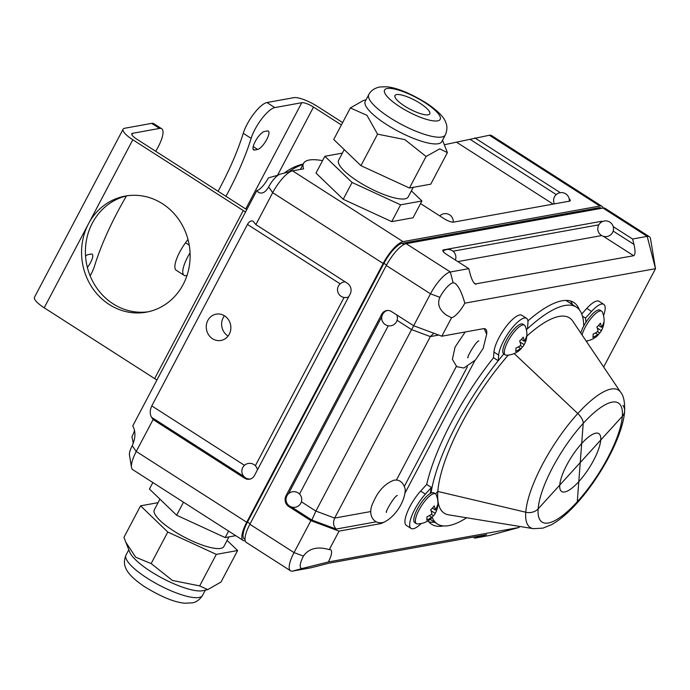 <?xml version="1.0" encoding="UTF-8"?>
<svg xmlns="http://www.w3.org/2000/svg" width="690" height="690" viewBox="0 0 690 690"><rect width="100%" height="100%" fill="white"/><g stroke="black" fill="none" stroke-linecap="round" stroke-linejoin="round"><path stroke-width="1.03" d="M289.912 506.305L288.791 506.512L310.88 520.665L339.04 531.136L329.294 549.62A15.732 4.752 -57.3 0 1 330.691 549.818A15.732 4.752 -57.3 0 1 328.362 561.953L519.061 527.453L519.596 526.436M603.655 367.011L655.5 268.677L464.801 303.169A15.732 4.752 -57.3 0 1 451.562 317.728L441.816 336.211L413.655 325.74L391.558 311.587A7.866 7.219 79.7 0 0 386.616 310.569A7.866 7.219 79.7 0 0 381.708 314.261L286.022 495.739L287.075 495.549M473.254 537.079L474.884 538.131L486.588 534.672L328.957 563.187L311.095 567.758L292.638 571.096A23.598 7.133 -57.3 0 1 290.542 570.794L246.364 542.478A23.598 7.133 -57.3 0 1 249.866 524.279L386.305 265.495A23.598 7.133 -57.3 0 1 406.16 243.665L603.017 208.052A23.598 7.133 -57.3 0 1 605.121 208.354L649.299 236.67A23.598 7.133 -57.3 0 1 650.549 238.921L655.5 268.677L647.194 236.377A23.598 7.133 -57.3 0 1 649.299 236.67M451.562 317.728L446.741 315.339C439.297 310.008 437.003 303.997 439.875 297.304A15.732 4.752 -57.3 0 1 453.114 282.745L454.986 283.254C458.669 286.169 461.946 292.81 464.801 303.169M413.655 325.74L430.482 293.811A23.598 7.133 -57.3 0 1 450.346 271.981L468.795 268.643L470.183 274.025C471.606 279.209 473.245 282.529 475.091 283.987L633.661 255.723C635.361 254.731 635.464 250.962 633.972 244.398L632.583 239.016L647.194 236.377L603.017 208.052M486.674 334.132A23.598 7.133 122.7 0 0 485.441 329.001A23.598 7.133 122.7 0 0 483.336 328.699L441.816 336.211M405.125 492.884L474.772 360.784M339.04 531.136L380.561 523.624A23.598 7.133 122.7 0 0 383.64 522.304M527.902 320.902A131.738 39.83 -57.3 0 1 573.778 302.453A131.738 39.83 -57.3 0 1 579.428 309.931M581.722 313.993L586.811 308.396A24.581 7.435 -57.3 0 1 599.041 301.323L603.776 304.359A24.581 7.435 122.7 0 0 591.546 311.432L585.491 318.09L582.455 316.141M443.463 525.927A131.738 39.83 -57.3 0 1 431.604 524.271A131.738 39.83 -57.3 0 1 428.05 520.829M430.206 493.505A131.738 39.83 -57.3 0 1 431.431 487.459L425.376 494.126A24.581 7.435 122.7 0 0 411.076 528.437L406.35 525.4A24.581 7.435 -57.3 0 1 420.641 491.09L426.705 484.432A131.738 39.83 -57.3 0 1 493.514 357.705L493.945 352.064A24.581 7.435 -57.3 0 1 505.874 326.87A24.581 7.435 -57.3 0 1 521.83 315.296L526.565 318.323A24.581 7.435 122.7 0 0 510.6 329.906A24.581 7.435 122.7 0 0 498.672 355.1L498.249 360.741L493.514 357.705M489.495 535.483L519.061 527.453L489.96 535.38A23.598 7.133 -57.3 0 1 489.495 535.483L474.884 538.131M572.648 304.73A131.738 39.83 122.7 0 0 570.311 300.926M428.766 521.761A131.738 39.83 122.7 0 0 434.648 522.218M426.705 484.432L431.431 487.459M498.249 360.741A131.738 39.83 -57.3 0 1 503.786 353.936A17.698 5.348 -57.3 0 1 508.806 336.142A17.698 5.348 -57.3 0 1 522.865 324.128L524.443 325.137A17.698 5.348 122.7 0 0 510.384 337.151A17.698 5.348 122.7 0 0 505.339 354.936A17.698 5.348 122.7 0 0 506.417 355.212A20.838 20.838 0 0 0 519.035 350.684A20.631 9.626 -137.7 0 0 520.562 348.441A20.631 17.146 -175.7 0 1 515.62 351.382A18.872 8.806 -137.7 0 0 515.87 348.114A20.631 17.146 4.3 0 0 520.812 345.173A20.631 9.626 -137.7 0 0 519.63 340.989A18.872 15.689 4.3 0 0 523.141 337.125A20.631 9.626 42.3 0 1 524.322 341.309A20.631 17.146 4.3 0 0 526.401 336.539A18.872 8.806 42.3 0 1 526.315 339.273A18.872 8.806 42.3 0 1 526.151 339.808A20.631 17.146 -175.7 0 1 525.754 341.188A20.631 17.146 -175.7 0 1 524.072 344.586A20.631 9.626 42.3 0 1 523.52 345.75A20.631 9.626 42.3 0 1 522.399 346.932A18.872 15.689 -175.7 0 1 519.26 350.486M526.358 329.656A131.738 39.83 -57.3 0 1 527.505 328.578L527.928 322.937A24.581 7.435 122.7 0 0 526.565 318.323M585.491 318.09A131.738 39.83 -57.3 0 1 585.948 322.29M632.583 239.016L613.203 226.596M600.188 223.112L601.111 221.369L443.472 249.884A7.866 2.027 -152.2 0 0 442.825 250.263A7.866 2.027 -152.2 0 0 446.706 254.481L468.795 268.643M601.111 221.369A7.866 2.027 -152.2 0 1 602.758 221.464M328.362 561.953L302.496 568.413A15.732 4.752 -57.3 0 1 301.099 568.215A15.732 4.752 -57.3 0 1 303.436 556.088C308.861 548.36 317.486 546.204 329.294 549.62M290.542 570.794A23.598 7.133 -57.3 0 1 294.044 552.595L310.88 520.665M586.655 341.774L587.544 340.808M301.392 501.803L315.882 511.092L411.568 329.604L397.078 320.324M433.838 333.244L430.336 336.582L334.659 518.069C332.813 522.399 333.313 526.065 336.151 529.066L311.871 520.044L291.577 507.029M603.552 315.632A24.581 7.435 122.7 0 0 603.776 304.359M411.076 528.437A24.581 7.435 122.7 0 0 421.228 523.529M370.815 511.532L334.659 518.069L315.882 511.092L311.871 520.044M288.791 506.512A7.866 7.219 79.7 0 1 286.022 495.739M413.75 325.784L411.568 329.604L430.336 336.582L438.737 335.064M140.562 505.83L123.941 537.363L129.703 552.086A43.254 11.161 27.8 0 0 162.624 578.375A43.254 11.161 27.8 0 0 202.912 590.683L207.742 589.614L220.99 582.05L237.61 550.525L216.306 554.38L167.782 532.033L140.562 505.83L158.088 502.665M235.73 535.664L225.164 537.57L176.64 515.232L149.428 489.029L152.852 482.534M225.164 537.57L228.588 531.084M176.64 515.232L183.514 502.191M228.951 536.889L223.871 546.514A39.321 10.143 -152.2 0 1 220.645 548.403A39.321 10.143 -152.2 0 1 178.908 534.129A39.321 10.143 -152.2 0 1 154.301 509.841L159.942 499.155M227.096 540.399L237.61 550.525M125.614 541.917L135.68 557.227L151.153 563.566L172.405 580.454L199.677 585.905L207.742 589.614M151.153 563.566L167.782 532.033M199.677 585.905L216.306 554.38M342.387 153.111L324.861 156.285L316.003 173.087L343.215 199.281L391.739 221.628L413.051 217.773L421.909 200.971L411.395 190.845M445.317 134.947L441.773 141.666A43.254 11.161 -152.2 0 1 398.311 131.359A43.254 11.161 -152.2 0 1 365.243 101.318L368.788 94.599C370.72 90.744 374.36 88.208 379.707 86.983L386.495 86.776C396.931 87.656 410.61 93.331 427.541 103.802C440.677 112.893 444.507 118.689 445.809 122.544C445.93 123.07 448.483 127.426 445.317 134.947A43.254 11.161 -152.2 0 1 401.847 124.64A43.254 11.161 -152.2 0 1 368.788 94.599M324.861 156.285L352.081 182.479L400.597 204.827L421.909 200.971M344.241 149.601L338.6 160.287A39.321 10.143 27.8 0 0 363.207 184.575A39.321 10.143 27.8 0 0 404.944 198.849A39.321 10.143 27.8 0 0 408.17 196.969L413.25 187.335M400.597 204.827L391.739 221.628M352.081 182.479L343.215 199.281M428.145 114.799A19.665 5.072 27.8 0 0 429.767 113.859A19.665 5.072 27.8 0 0 414.733 100.205A19.665 5.072 27.8 0 0 394.982 95.522A19.665 5.072 27.8 0 0 407.281 107.666A19.665 5.072 27.8 0 0 428.145 114.799M409.463 188.025L430.767 184.17L447.396 152.637L439.754 148.842L426.084 156.492L409.463 188.025L360.939 165.678L333.727 139.475L350.348 107.951L363.596 100.386L366.019 99.852M426.084 156.492L404.84 139.604L377.559 134.145L360.939 165.678M377.559 134.145L366.968 115.325L350.348 107.951M442.549 140.199L447.396 152.637M429.275 515.672L431.604 517.172A20.631 17.146 -175.7 0 1 426.662 520.113A18.872 8.806 -137.7 0 0 426.912 516.845A20.631 17.146 4.3 0 0 431.854 513.903A20.631 9.626 -137.7 0 0 430.672 509.712A18.872 15.689 4.3 0 0 434.183 505.856A20.631 9.626 42.3 0 1 435.364 510.039A20.631 17.146 4.3 0 0 437.443 505.261A18.872 8.806 42.3 0 1 437.356 508.004A18.872 8.806 42.3 0 1 437.193 508.53A20.631 17.146 -175.7 0 1 436.787 509.919A20.631 17.146 -175.7 0 1 435.114 513.308A20.631 9.626 42.3 0 1 434.562 514.481A20.631 9.626 42.3 0 1 433.432 515.663A18.872 15.689 -175.7 0 1 430.301 519.216M416.381 523.658L414.802 522.649A17.698 5.348 -57.3 0 1 419.848 504.864A17.698 5.348 -57.3 0 1 433.906 492.858L435.485 493.868A17.698 5.348 122.7 0 0 421.426 505.874A17.698 5.348 122.7 0 0 416.381 523.658A17.698 5.348 122.7 0 0 417.459 523.943A20.838 20.838 0 0 0 430.068 519.406A20.631 9.626 -137.7 0 0 431.604 517.172M437.356 508.004A20.838 20.838 0 0 0 436.184 494.73A17.698 5.348 122.7 0 0 435.485 493.868M431.328 514.309L433.432 515.663M431.06 510.712L435.114 513.308M436.468 508.064L437.193 508.53M432.397 508.133L435.364 510.039M595.444 332.977L597.773 334.478A20.631 17.146 -175.7 0 1 592.831 337.419A18.872 8.806 -137.7 0 0 593.081 334.15A20.631 17.146 4.3 0 0 598.023 331.209A20.631 9.626 -137.7 0 0 596.841 327.017A18.872 15.689 4.3 0 0 600.352 323.162A20.631 9.626 42.3 0 1 601.533 327.345A20.631 17.146 4.3 0 0 603.612 322.566A18.872 8.806 42.3 0 1 603.526 325.309A18.872 8.806 42.3 0 1 603.362 325.844A20.631 17.146 -175.7 0 1 602.965 327.224A20.631 17.146 -175.7 0 1 601.283 330.613A20.631 9.626 42.3 0 1 600.731 331.787A20.631 9.626 42.3 0 1 599.61 332.968A18.872 15.689 -175.7 0 1 596.471 336.522M580.747 333.003A17.698 5.348 -57.3 0 1 590.243 316.417A17.698 5.348 -57.3 0 1 600.076 310.164L601.654 311.173A17.698 5.348 122.7 0 0 591.434 317.9A17.698 5.348 122.7 0 0 582.058 334.952M603.526 325.309A20.838 20.838 0 0 0 602.353 312.035A17.698 5.348 122.7 0 0 601.654 311.173M596.1 336.832A20.631 9.626 -137.7 0 0 596.246 336.72A20.631 9.626 -137.7 0 0 597.773 334.478M597.497 331.614L599.61 332.968M597.238 328.017L601.283 330.613M602.637 325.37L603.362 325.844M598.566 325.447L601.533 327.345M526.315 339.273A20.838 20.838 0 0 0 525.142 325.999A17.698 5.348 122.7 0 0 524.443 325.137M518.233 346.949L520.562 348.441M520.286 345.587L522.399 346.932M520.027 341.99L524.072 344.586M525.426 339.342L526.151 339.808M521.355 339.411L524.322 341.309M600.723 440.056A34.405 10.402 122.7 0 0 598.808 433.605A34.405 10.402 122.7 0 0 581.687 443.498A34.405 10.402 122.7 0 0 559.763 485.087A34.405 10.402 122.7 0 0 561.669 491.539A34.405 10.402 122.7 0 0 578.789 481.646A34.405 10.402 122.7 0 0 600.723 440.056A34.405 10.402 122.7 0 0 598.808 433.605A34.405 10.402 122.7 0 0 581.687 443.498A34.405 10.402 122.7 0 0 559.763 485.087L580.238 462.567L583.214 423.367L578.789 481.646A34.405 10.402 122.7 0 0 600.723 440.056L622.337 416.294L580.238 462.567L577.263 501.777L578.789 481.646A34.405 10.402 122.7 0 1 561.669 491.539A34.405 10.402 122.7 0 1 559.763 485.087L600.723 440.056M508.314 355.091A116.006 35.078 -57.3 0 0 437.831 491.452L525.763 512.221A81.644 24.685 -57.3 0 0 533.361 528.678L448.629 514.835A116.006 35.078 -57.3 0 1 437.831 491.452L435.571 493.928L437.831 491.452L525.763 512.221A81.644 24.685 -57.3 0 1 577.789 413.543L514.205 353.556L577.789 413.543A11.799 5.503 42.3 0 1 583.214 423.367A70.725 21.381 -57.3 0 1 622.337 416.294A70.725 21.381 -57.3 0 1 577.263 501.777A70.725 21.381 -57.3 0 1 538.148 508.849L559.763 485.087L538.148 508.849A70.725 21.381 -57.3 0 1 583.214 423.367A11.799 5.503 42.3 0 0 577.789 413.543A81.644 24.685 -57.3 0 1 620.733 392.369L572.769 321.152A116.006 35.078 -57.3 0 0 526.824 336.116M622.949 405.375A11.799 9.807 -175.7 0 1 624.631 411.119A11.799 9.807 -175.7 0 1 622.337 416.294A11.799 9.807 -175.7 0 0 624.631 411.119C624.916 402.054 623.622 395.801 620.733 392.369M526.384 329.786A128.788 38.942 -57.3 0 1 576.366 307.119A128.788 38.942 -57.3 0 1 583.706 326.111M565.869 300.392A128.788 38.942 -57.3 0 1 566.111 300.547L576.366 307.119M525.763 512.221A11.799 9.807 4.3 0 0 538.148 508.849A11.799 9.807 4.3 0 1 525.763 512.221M466.656 517.785A128.788 38.942 -57.3 0 1 437.374 523.969A128.788 38.942 -57.3 0 1 432.147 517.397M533.361 528.678L542.97 528.126L551.405 524.728C559.504 520.251 567.87 513.222 576.521 503.64A11.799 5.503 -137.7 0 0 577.263 501.777A11.799 5.503 -137.7 0 1 576.521 503.64C600.567 477.325 623.053 435.649 624.631 411.119M431.017 493.074A128.788 38.942 -57.3 0 1 498.214 360.723M134.516 430.146A13.766 4.166 -57.3 0 1 131.937 436.684L133.291 443.334M153.094 419.537L244.605 478.196A7.866 7.219 79.7 0 0 249.556 479.214A7.866 7.219 79.7 0 0 254.463 475.514L350.149 294.035A7.866 7.219 79.7 0 0 347.38 283.262L255.869 224.612L253.239 221.318C251.195 220.283 249.271 221.318 247.469 224.431L151.783 405.91C149.834 410.265 149.73 414.035 151.472 417.234L153.094 419.537L136.258 451.458L132.213 445.714C135.628 438.09 135.809 431.491 132.756 425.894L256.792 190.638A13.766 4.166 -57.3 0 0 268.376 177.899L278.191 175.122M245.226 540.762A23.598 7.133 -57.3 0 1 243.208 540.451A23.598 7.133 -57.3 0 1 246.71 522.252L383.148 263.477A23.598 7.133 -57.3 0 1 403.012 241.638L599.86 206.034A23.598 7.133 -57.3 0 1 601.965 206.336A23.598 7.133 -57.3 0 1 603.095 208.044M601.447 208.337L600.904 207.992A21.631 6.538 122.7 0 0 598.972 207.716L402.123 243.32A21.631 6.538 122.7 0 0 383.916 263.339L247.477 522.114A21.631 6.538 122.7 0 0 244.269 538.795L245.019 539.278M601.965 206.336L491.513 135.542A23.598 7.133 122.7 0 0 489.408 135.24L444.369 144.728M322.566 160.649A68.819 17.75 27.8 0 0 303.557 163.332A68.819 17.75 27.8 0 0 303.617 168.852L292.56 170.844A23.598 7.133 122.7 0 0 292.094 170.956A23.598 7.133 122.7 0 0 272.697 192.683L255.869 224.612M560.297 192.683L474.798 137.879M569.138 198.711A7.866 2.027 -152.2 0 1 570.199 200.764A7.866 2.027 -152.2 0 1 569.552 201.144L453.442 222.146A7.866 2.027 -152.2 0 1 444.05 218.652L420.538 203.584M132.213 445.714A13.766 4.166 122.7 0 0 129.444 455.012L131.505 467.415A23.598 7.133 122.7 0 0 132.756 469.657L243.208 540.451M246.71 522.252L136.258 451.458A23.598 7.133 122.7 0 0 131.505 467.415M280.235 174.191A13.766 4.166 122.7 0 0 279.968 174.251A13.766 4.166 122.7 0 0 268.652 186.93C265.495 192.372 262.122 194.183 258.552 192.381L256.792 190.638M224.586 315.882A13.369 12.265 -100.3 0 0 216.177 314.148A13.369 12.265 -100.3 0 0 206.491 329.492A13.369 12.265 -100.3 0 0 220.938 340.463A13.369 12.265 -100.3 0 0 230.71 329.803A13.369 12.265 -100.3 0 0 224.586 315.882M224.414 315.77A13.369 12.265 -100.3 0 0 228.088 336.056M342.637 122.579L317.348 106.372A19.665 5.072 -152.2 0 0 293.88 97.652L266.918 102.534A23.598 7.133 122.7 0 0 243.251 133.308A141.562 42.806 -57.3 0 1 218.083 191.259M341.386 124.942L313.502 107.071A9.833 2.536 27.8 0 0 301.772 102.707L274.81 107.588A23.598 7.133 122.7 0 0 251.134 138.362A141.562 42.806 -57.3 0 1 225.966 196.314M187.965 239.396A141.562 42.806 -57.3 0 1 185.532 242.768A23.598 7.133 122.7 0 0 176.217 270.273L184.109 275.327A23.598 7.133 122.7 0 0 186.205 275.629L186.99 275.483M190.052 252.859A23.598 7.133 122.7 0 0 184.109 275.327M155.69 151.265A23.598 7.133 122.7 0 0 161.676 128.728L153.784 123.674A23.598 7.133 122.7 0 0 151.688 123.372L159.571 128.426L132.601 133.308A9.833 2.536 27.8 0 0 131.79 133.782A9.833 2.536 27.8 0 0 136.646 139.061L246.77 209.648M161.676 128.728A23.598 7.133 122.7 0 0 159.571 128.426M90.157 275.888A23.598 7.133 122.7 0 0 94.651 265.693A141.562 42.806 -57.3 0 1 126.442 195.951M156.949 380A19.665 5.072 -152.2 0 1 154.655 378.594L44.203 307.8A19.665 5.072 -152.2 0 1 34.5 297.235L123.096 129.194A19.665 5.072 -152.2 0 1 124.709 128.254L151.688 123.372M245.545 211.959A19.665 5.072 -152.2 0 1 243.251 210.554L132.799 139.76A19.665 5.072 -152.2 0 1 123.096 129.194M84.473 271.463A58.986 54.13 79.7 0 1 88.501 223.776A58.986 54.13 79.7 0 1 124.088 196.314A58.986 54.13 79.7 0 1 125.338 196.072A58.986 54.13 79.7 0 1 189.103 244.484A58.986 54.13 79.7 0 1 146.34 312.165A58.986 54.13 79.7 0 1 84.473 271.463M87.38 267.478A10.816 3.269 122.7 0 0 92.167 254.187A10.816 3.269 122.7 0 0 91.201 254.049L88.13 254.601A10.816 3.269 122.7 0 0 85.551 256.068M264.322 131.523A10.816 3.269 122.7 0 0 255.921 140.26A10.816 3.269 122.7 0 0 253.61 149.877A10.816 3.269 122.7 0 0 254.576 150.015L257.646 149.454A10.816 3.269 122.7 0 0 266.047 140.717A10.816 3.269 122.7 0 0 268.358 131.109A10.816 3.269 122.7 0 0 267.392 130.971L264.322 131.523M284.271 173.078A58.986 54.13 79.7 0 1 303.221 163.987M288.851 171.836A58.986 54.13 79.7 0 1 302.962 164.47M148.255 311.777A58.986 54.13 79.7 0 1 95.151 285.6A58.986 54.13 79.7 0 1 92.348 223.086A58.986 54.13 79.7 0 1 127.271 195.762M453.114 282.745L450.346 271.981L406.16 243.665M302.496 568.413L292.638 571.096M303.436 556.088L294.044 552.595L249.866 524.279M479.809 536.786L478.722 536.096M633.661 255.723L603.353 236.299M633.972 244.398L613.168 231.072M601.689 235.575L457.806 261.596M476.022 284.237L474.021 282.952M443.472 249.884L442.885 251.005M452.994 251.203L598.851 224.819M388.246 325.784L299.529 494.049M288.411 493.85L381.803 316.719M382.76 314.071L381.708 314.261M396.405 480.111L456.357 366.39M380.561 523.624L379.121 522.701M376.223 521.821L336.151 529.066M467.363 366.821L404.478 486.096M439.875 297.304L430.482 293.811L386.305 265.495M591.546 311.432L586.811 308.396M425.376 494.126L420.641 491.09M498.672 355.1L493.945 352.064M128.788 549.801L126.02 555.053A43.254 11.161 27.8 0 0 159.079 585.103A43.254 11.161 27.8 0 0 202.55 595.401L205.318 590.148M387.125 88.51A31.455 8.116 -152.2 0 1 435.649 110.849A31.455 8.116 -152.2 0 1 414.336 114.704A31.455 8.116 -152.2 0 1 387.125 88.51M599.86 206.034L489.408 135.24M403.012 241.638L292.56 170.844M383.148 263.477L272.697 192.683L268.652 186.93M244.467 465.319L151.783 405.91M255.352 465.733L344.069 297.468M340.153 283.832L247.469 224.431M244.605 478.196L245.735 477.989M243.812 476.419L151.472 417.234M556.244 194.58L469.873 139.225M553.139 204.111L456.944 142.451M600.283 208.553L598.972 207.716M403.943 244.484L402.123 243.32M386.555 265.029L383.916 263.339M250.116 523.805L247.477 522.114M243.251 133.308L251.134 138.362M266.918 102.534L274.81 107.588M185.532 242.768L189.215 245.131M131.859 134.714L132.601 133.308M44.203 307.8L132.799 139.76M154.655 378.594L243.251 210.554M245.735 208.984L301.772 102.707M277.518 175.329L313.502 107.071M253.204 146.608L257.646 149.454M253.083 149.057L254.576 150.015M455.383 260.044A7.866 7.866 0 0 0 442.997 251.229M607.14 221.05A7.866 7.866 0 0 0 598.213 231.348A7.866 7.866 0 0 0 611.59 233.927A7.866 7.866 0 0 0 607.14 221.05M393.731 480.257C384.942 483.768 378.224 490.909 373.557 501.682C366.295 514.93 374.23 525.418 384.002 522.192C396.12 516.353 405.435 500.164 405.22 489.158C403.245 482.207 399.415 479.24 393.731 480.257M396.888 495.653L397.311 495.498C394.387 495.877 384.623 512.998 386.521 512.342L386.478 511.894M295.363 491.789A7.866 7.866 0 0 0 286.436 502.079A7.866 7.866 0 0 0 299.814 504.666A7.866 7.866 0 0 0 295.363 491.789M465.189 331.985L455.072 347.079L452.39 359.309L456.754 366.666L463.861 368.02L475.419 360.042L483.138 348.467L486.683 334.193L484.216 328.63M478.394 341.058L478.825 340.903C475.893 341.283 466.13 358.403 468.027 357.748L467.984 357.291M387.357 310.474A7.866 7.866 0 0 0 382.639 321.764A7.866 7.866 0 0 0 394.671 323.998A7.866 7.866 0 0 0 396.785 314.933M126.02 555.053C122.855 562.574 125.408 566.93 125.52 567.456C126.831 571.311 130.66 577.107 143.796 586.198C160.727 596.669 174.406 602.344 184.842 603.224L192.562 602.827C193.079 602.62 198.125 602.275 202.55 595.401M434.562 514.481A20.838 20.838 0 0 0 436.787 509.919M582.524 327.966L582.455 328.63M600.731 331.787A20.838 20.838 0 0 0 602.965 327.224M586.164 341.05A20.838 20.838 0 0 0 596.246 336.72M503.769 353.927L505.339 354.936M523.52 345.75A20.838 20.838 0 0 0 525.754 341.188M430.155 519.337L437.374 523.969M279.968 174.251L292.094 170.956M257.439 469.864A7.866 7.866 0 0 0 247.632 463.602A7.866 7.866 0 0 0 250.28 479.033M345.164 281.848A7.866 7.866 0 0 0 337.531 289.119A7.866 7.866 0 0 0 348.657 296.855M569.302 201.187A7.866 7.866 0 0 0 559.409 192.864A7.866 7.866 0 0 0 554.389 203.886M453.192 222.171A7.866 7.866 0 0 0 439.78 215.918M300.34 169.438L303.557 163.332"/></g></svg>
